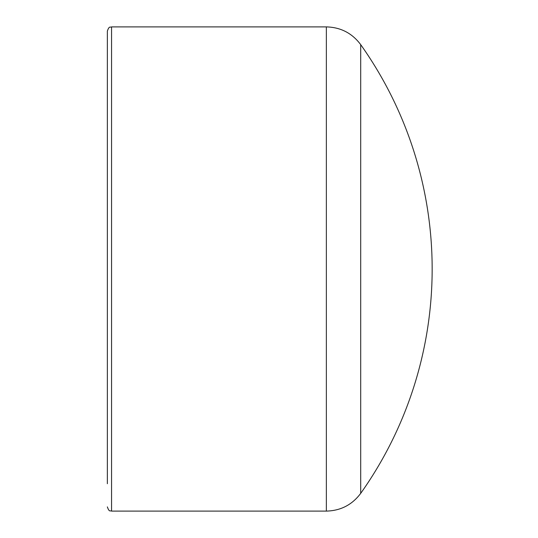 <?xml version="1.0" encoding="UTF-8"?>
<svg xmlns="http://www.w3.org/2000/svg" width="538" height="538" viewBox="0 0 538 538"><rect width="100%" height="100%" fill="white"/><g stroke="black" fill="none" stroke-linecap="round" stroke-linejoin="round"><path stroke-width="0.81" d="M360.709 269L360.709 44.654C352.128 33.181 340.682 27.263 326.358 26.9L326.358 511.1C340.682 510.737 352.128 504.819 360.709 493.346L360.709 269M326.358 511.1L111.561 511.1L111.561 26.9C110.277 27.714 109.315 25.387 107.351 31.11L107.351 483.729M111.561 26.9L326.358 26.9M360.722 493.333A387.959 387.959 0 0 0 360.722 44.667M111.561 511.1C110.277 510.286 109.315 512.613 107.351 506.89"/></g></svg>
